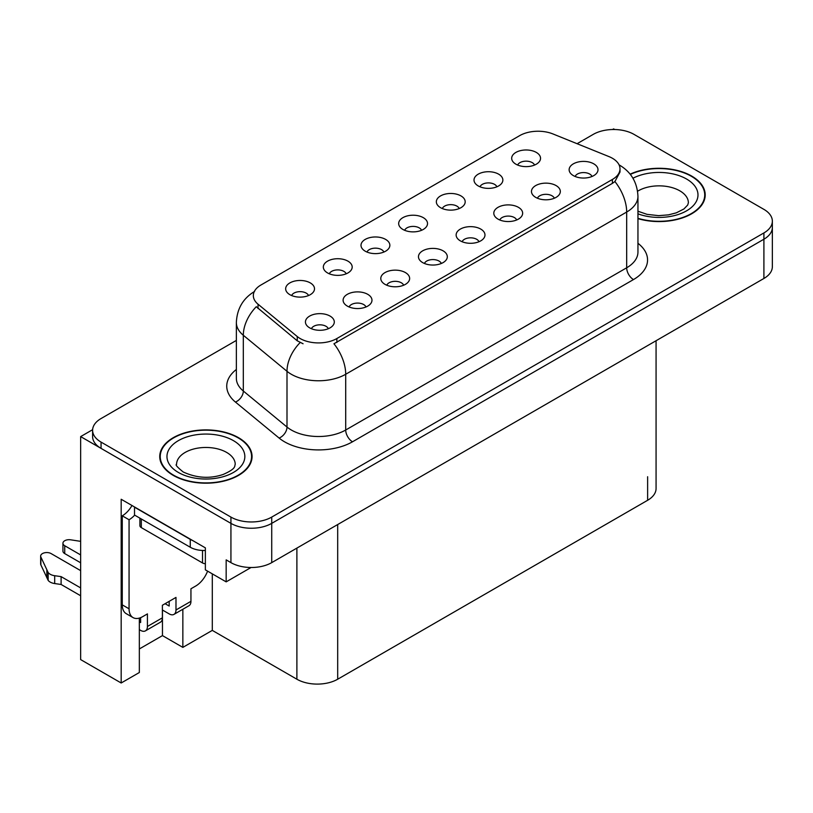 <?xml version="1.0" encoding="UTF-8"?>
<svg xmlns="http://www.w3.org/2000/svg" width="813" height="813" viewBox="0 0 813 813"><rect width="100%" height="100%" fill="white"/><g stroke="black" fill="none" stroke-linecap="round" stroke-linejoin="round"><path stroke-width="1.22" d="M592.016 176.472A8.658 5 0 0 0 589.689 174.043A8.658 5 0 0 0 581.163 172.773A8.658 5 0 0 0 575.126 176.472M593.764 163.84A14.421 8.323 0 0 0 575.289 162.905A14.421 8.323 0 0 0 570.502 173.26A14.421 8.323 0 0 0 573.368 175.608A14.421 8.323 0 0 0 596.63 173.26A14.421 8.323 0 0 0 593.764 163.84M459.213 208.555A8.658 5 0 0 0 456.886 206.116A8.658 5 0 0 0 448.359 204.846A8.658 5 0 0 0 442.323 208.555M460.971 195.913A14.421 8.323 0 0 0 442.485 194.978A14.421 8.323 0 0 0 437.709 205.333A14.421 8.323 0 0 0 440.565 207.691A14.421 8.323 0 0 0 463.827 205.333A14.421 8.323 0 0 0 460.971 195.913M496.885 186.797A8.658 5 0 0 0 494.558 184.368A8.658 5 0 0 0 486.032 183.098A8.658 5 0 0 0 479.995 186.797M498.643 174.165A14.421 8.323 0 0 0 480.158 173.23A14.421 8.323 0 0 0 475.381 183.586A14.421 8.323 0 0 0 478.237 185.933A14.421 8.323 0 0 0 501.499 183.586A14.421 8.323 0 0 0 498.643 174.165M346.196 273.798A8.658 5 0 0 0 343.879 271.369A8.658 5 0 0 0 335.352 270.099A8.658 5 0 0 0 329.316 273.798M347.954 261.156A14.421 8.323 0 0 0 329.468 260.231A14.421 8.323 0 0 0 324.692 270.577A14.421 8.323 0 0 0 327.558 272.934A14.421 8.323 0 0 0 350.82 270.577A14.421 8.323 0 0 0 347.954 261.156M441.327 263.473A8.658 5 0 0 0 439 261.044A8.658 5 0 0 0 430.473 259.774A8.658 5 0 0 0 424.437 263.473M443.085 250.831A14.421 8.323 0 0 0 424.599 249.906A14.421 8.323 0 0 0 419.823 260.251A14.421 8.323 0 0 0 422.689 262.609A14.421 8.323 0 0 0 445.951 260.251A14.421 8.323 0 0 0 443.085 250.831M365.982 306.968A8.658 5 0 0 0 363.665 304.54A8.658 5 0 0 0 355.139 303.269A8.658 5 0 0 0 349.102 306.968M367.74 294.326A14.421 8.323 0 0 0 349.255 293.402A14.421 8.323 0 0 0 344.478 303.757A14.421 8.323 0 0 0 347.344 306.105A14.421 8.323 0 0 0 370.606 303.757A14.421 8.323 0 0 0 367.74 294.326M534.558 165.049A8.658 5 0 0 0 532.23 162.62A8.658 5 0 0 0 523.704 161.35A8.658 5 0 0 0 517.668 165.049M536.306 152.407A14.421 8.323 0 0 0 517.83 151.482A14.421 8.323 0 0 0 513.044 161.838A14.421 8.323 0 0 0 515.909 164.185A14.421 8.323 0 0 0 539.171 161.838A14.421 8.323 0 0 0 536.306 152.407M478.999 241.725A8.658 5 0 0 0 476.672 239.286A8.658 5 0 0 0 468.146 238.026A8.658 5 0 0 0 462.109 241.725M480.757 229.083A14.421 8.323 0 0 0 462.272 228.158A14.421 8.323 0 0 0 457.495 238.504A14.421 8.323 0 0 0 460.351 240.861A14.421 8.323 0 0 0 483.613 238.504A14.421 8.323 0 0 0 480.757 229.083M554.344 198.23A8.658 5 0 0 0 552.017 195.791A8.658 5 0 0 0 543.49 194.52A8.658 5 0 0 0 537.454 198.23M556.102 185.588A14.421 8.323 0 0 0 537.617 184.653A14.421 8.323 0 0 0 532.84 195.008A14.421 8.323 0 0 0 535.696 197.366A14.421 8.323 0 0 0 558.958 195.008A14.421 8.323 0 0 0 556.102 185.588M516.672 219.977A8.658 5 0 0 0 514.344 217.538A8.658 5 0 0 0 505.818 216.278A8.658 5 0 0 0 499.782 219.977M518.43 207.335A14.421 8.323 0 0 0 499.944 206.4A14.421 8.323 0 0 0 495.168 216.756A14.421 8.323 0 0 0 498.023 219.114A14.421 8.323 0 0 0 521.285 216.756A14.421 8.323 0 0 0 518.43 207.335M383.868 252.05A8.658 5 0 0 0 381.541 249.611A8.658 5 0 0 0 373.015 248.351A8.658 5 0 0 0 366.988 252.05M385.626 239.408A14.421 8.323 0 0 0 367.141 238.483A14.421 8.323 0 0 0 362.364 248.829A14.421 8.323 0 0 0 365.23 251.187A14.421 8.323 0 0 0 388.492 248.829A14.421 8.323 0 0 0 385.626 239.408M421.541 230.303A8.658 5 0 0 0 419.213 227.864A8.658 5 0 0 0 410.687 226.603A8.658 5 0 0 0 404.65 230.303M423.299 217.66A14.421 8.323 0 0 0 404.813 216.725A14.421 8.323 0 0 0 400.037 227.081A14.421 8.323 0 0 0 402.892 229.439A14.421 8.323 0 0 0 426.154 227.081A14.421 8.323 0 0 0 423.299 217.66M328.31 328.716A8.658 5 0 0 0 325.993 326.287A8.658 5 0 0 0 317.466 325.017A8.658 5 0 0 0 311.43 328.716M330.068 316.084A14.421 8.323 0 0 0 311.582 315.149A14.421 8.323 0 0 0 306.806 325.505A14.421 8.323 0 0 0 309.672 327.852A14.421 8.323 0 0 0 332.934 325.505A14.421 8.323 0 0 0 330.068 316.084M403.655 285.221A8.658 5 0 0 0 401.337 282.792A8.658 5 0 0 0 392.811 281.522A8.658 5 0 0 0 386.775 285.221M405.413 272.579A14.421 8.323 0 0 0 386.927 271.654A14.421 8.323 0 0 0 382.151 281.999A14.421 8.323 0 0 0 385.016 284.357A14.421 8.323 0 0 0 408.278 281.999A14.421 8.323 0 0 0 405.413 272.579M308.523 295.546A8.658 5 0 0 0 306.206 293.117A8.658 5 0 0 0 297.68 291.847A8.658 5 0 0 0 291.643 295.546M310.281 282.904A14.421 8.323 0 0 0 291.796 281.979A14.421 8.323 0 0 0 287.019 292.324A14.421 8.323 0 0 0 289.885 294.682A14.421 8.323 0 0 0 313.147 292.324A14.421 8.323 0 0 0 310.281 282.904M612.402 158.261A25.965 14.99 0 0 0 608.937 156.584L552.942 133.942A25.965 14.99 0 0 0 519.69 135.629L260.943 285.007A25.965 14.99 0 0 0 253.341 295.607A25.965 14.99 0 0 0 258.036 304.204L297.243 336.531A25.965 14.99 0 0 0 336.867 338.533L612.402 179.46A25.965 14.99 0 0 0 620.004 168.86A25.965 14.99 0 0 0 612.402 158.261M614.719 129.531L613.622 128.901L612.535 129.531M92.621 429.691L80.65 436.601L230.933 523.369A28.851 16.656 0 0 0 271.725 523.369L763.905 239.215A28.851 16.656 0 0 0 772.35 227.437A28.851 16.656 0 0 1 763.905 239.215L271.725 523.369A28.851 16.656 0 0 1 230.933 523.369L101.056 448.38A28.851 16.656 0 0 1 92.601 436.601L92.601 430.321A28.851 16.656 0 0 0 101.056 442.099L230.933 517.088A28.851 16.656 0 0 0 271.725 517.088L763.905 232.935A28.851 16.656 0 0 0 772.35 221.156A28.851 16.656 0 0 0 763.905 209.378L634.028 134.389A28.851 16.656 0 0 0 593.226 134.389L577.088 143.708M139.338 618.093L139.338 672.514L121.178 682.991L121.178 499.263L205.364 547.86L205.364 569.852L226.166 581.864L226.166 559.872L230.933 562.626A28.851 16.656 0 0 0 271.725 562.626L763.905 278.473A28.851 16.656 0 0 0 772.35 266.694L772.35 221.156M251.044 567.504L226.166 581.864M121.178 682.991L80.65 659.597L80.65 436.601M656.071 340.728L656.071 488.511A28.851 16.656 180 0 1 647.626 500.29L337.69 679.221A28.851 16.656 180 0 1 296.887 679.221L212.295 630.39L212.295 573.856M212.295 630.39L182.854 647.382L182.854 609.262M139.338 648.957L162.458 635.614L182.854 647.382M162.458 635.614L162.458 610.014M637.951 218.636A46.158 26.646 0 0 0 705.206 194.927A46.158 26.646 0 0 0 691.69 176.086A46.158 26.646 0 0 0 630.136 174.155M238.544 437.699A46.158 26.646 0 0 0 188.24 431.927A46.158 26.646 0 0 0 159.744 456.55A46.158 26.646 0 0 0 173.271 475.392A46.158 26.646 0 0 0 223.575 481.164A46.158 26.646 0 0 0 252.06 456.55A46.158 26.646 0 0 0 238.544 437.699M160.232 458.989A46.158 26.646 0 0 0 160.07 459.691M620.004 168.86L620.004 172.041L614.913 181.543L612.402 183.372L333.95 343.767A33.658 19.431 60 0 1 345.708 374.265A38.465 22.205 180 0 1 291.308 374.265A38.465 22.205 180 0 1 286.999 371.297L243.321 335.271A38.465 22.205 180 0 1 236.359 322.537L236.359 378.289A38.465 22.205 0 0 0 243.321 391.023L286.999 427.038A38.465 22.205 0 0 0 291.308 430.006A38.465 22.205 0 0 0 345.708 430.006L626.681 267.792A38.465 22.205 0 0 0 637.951 252.091L637.951 196.34A38.465 22.205 180 0 1 626.681 212.041A33.658 19.431 -120 0 0 614.913 181.543M303.076 343.767L297.243 340.81L256.288 306.714A33.658 22.51 129.5 0 0 243.321 335.271L243.321 391.023A9.614 6.433 -50.5 0 1 235.435 402.059A48.079 27.764 180 0 1 236.359 369.478M236.359 340.423L101.056 418.543A28.851 16.656 0 0 0 92.601 430.321M251.745 459.691A46.158 26.646 0 0 0 251.583 458.989M704.881 198.067A46.158 26.646 0 0 0 704.729 197.376M207.579 571.133A19.238 11.108 -60 0 1 195.709 586.031L190.943 588.775L190.943 601.335L175.984 609.974A9.614 5.549 60 0 1 173.992 614.374A9.614 5.549 60 0 1 169.185 613.896L162.387 609.974M80.65 562.779L64.735 553.592L64.735 545.736L80.65 554.933M175.984 609.974L175.984 597.413L162.387 605.258L162.387 617.819L147.427 626.457L147.427 613.896L142.671 616.65A19.238 11.108 -60 0 1 133.047 617.595A19.238 11.108 -60 0 1 129.064 608.795L129.064 519.751L122.265 515.828A19.238 11.108 120 0 0 131.991 505.503M165.11 603.693L169.185 606.051L169.185 601.335M192.813 540.625A19.238 11.108 180 0 1 190.262 539.385L134.511 507.19A19.238 11.108 0 0 0 134.724 507.078M134.511 507.19L134.511 515.046L190.262 547.24A19.238 11.108 0 0 0 205.364 550.452M133.047 617.595L126.249 613.673A19.238 11.108 -60 0 1 122.265 604.872L122.265 515.828M134.663 515.137A19.238 11.108 -60 0 1 129.064 519.751M139.338 621.793L140.629 622.534L140.629 617.646M80.65 595.756L61.107 584.476L61.107 576.62L80.65 587.911M147.427 626.457A9.614 5.549 60 0 1 145.436 630.868A9.614 5.549 60 0 1 140.629 630.39L139.338 629.638M80.65 570.635L51.128 553.592A6.138 3.547 180 0 0 44.441 552.82A6.138 3.547 180 0 0 40.65 556.102A6.138 3.547 180 0 0 40.863 557.017L48.15 572.504A9.614 5.549 0 0 0 54.695 575.716L61.107 576.62M61.107 584.476L54.695 583.561L54.695 575.716M48.15 572.504L48.15 580.35L40.863 564.872A6.138 3.547 0 0 1 40.65 563.948L40.65 556.102M48.15 580.35A9.614 5.549 0 0 0 54.695 583.561M145.436 630.868L160.395 622.23A9.614 5.549 -120 0 0 162.387 617.819M46.859 569.943L46.859 577.789M173.992 614.374L188.951 605.736A9.614 5.549 -120 0 0 190.943 601.335M64.735 545.736A6.138 3.547 180 0 1 62.936 543.236A6.138 3.547 180 0 1 70.66 539.812L80.65 541.356M62.936 543.236L62.936 551.082A6.138 3.547 0 0 0 64.735 553.592M630.339 174.419A45.68 26.372 180 0 1 691.345 176.279A45.68 26.372 180 0 1 704.729 194.927A45.68 26.372 180 0 1 637.951 218.321M238.209 437.902A45.68 26.372 180 0 1 251.583 456.55A45.68 26.372 180 0 1 223.382 480.91A45.68 26.372 180 0 1 173.606 475.199A45.68 26.372 180 0 1 160.232 456.55A45.68 26.372 180 0 1 188.423 432.181A45.68 26.372 180 0 1 238.209 437.902M139.897 518.155L139.897 525.645A4.807 2.774 0 0 0 141.31 527.607L202.508 562.942A4.807 2.774 0 0 0 205.364 563.734M763.905 278.473L763.905 232.935M271.725 562.626L271.725 517.088M230.933 562.626L230.933 517.088M337.69 679.221L337.69 524.548M647.626 500.29L647.626 476.733M296.887 679.221L296.887 548.094M258.036 304.204L258.036 308.483M297.243 336.531L297.243 340.81M336.867 338.533L336.867 342.446M612.402 179.46L612.402 183.372M352.507 441.784A9.614 5.549 60 0 1 345.708 430.006L345.708 374.265L626.681 212.041L626.681 267.792A9.614 5.549 60 0 0 633.479 279.57L352.507 441.784A48.079 27.764 180 0 1 284.509 441.784A48.079 27.764 180 0 1 279.123 438.075L235.435 402.059M300.119 342.598A33.658 22.51 129.5 0 0 286.999 371.297L286.999 427.038A9.614 6.433 -50.5 0 1 279.123 438.075M637.951 243.29A48.079 27.764 180 0 1 633.479 279.57M101.056 442.099L101.056 448.38M190.262 539.385L190.262 547.24M129.064 608.795L122.265 604.872M40.863 557.017L40.863 564.872M637.951 211.228L647.057 214.358L658.652 215.648L668.449 214.866L676.304 212.843L683.906 208.982L687.686 205.049L688.377 202.783A29.329 16.931 0 0 0 679.79 190.811A29.329 16.931 0 0 0 637.575 191.248M632.951 178.24A38.943 22.49 180 0 1 686.589 179.033A38.943 22.49 180 0 1 689.353 209.053A38.943 22.49 180 0 1 637.951 213.829M235.231 464.396A29.329 16.931 0 0 0 226.644 452.424A29.329 16.931 0 0 0 194.683 448.756A29.329 16.931 0 0 0 176.573 464.396C175.059 464.63 177.264 467.16 183.179 471.967C196.522 478.115 209.845 478.948 223.158 474.467C237.122 468.339 234.215 465.839 235.231 464.396M233.443 440.646A38.943 22.49 180 0 1 233.443 472.444A38.943 22.49 180 0 1 178.362 472.444A38.943 22.49 180 0 1 178.362 440.646A38.943 22.49 180 0 1 233.443 440.646M202.508 562.942L202.508 550.462M141.31 527.607L141.31 518.968M637.951 196.34C637.29 182.508 631.213 172.143 619.709 165.232L619.069 164.866M254.601 291.43C243.087 298.33 237.01 308.706 236.359 322.537M704.729 194.927L704.729 198.768M251.583 456.55L251.583 460.382M160.232 456.55L160.232 460.382"/></g></svg>
